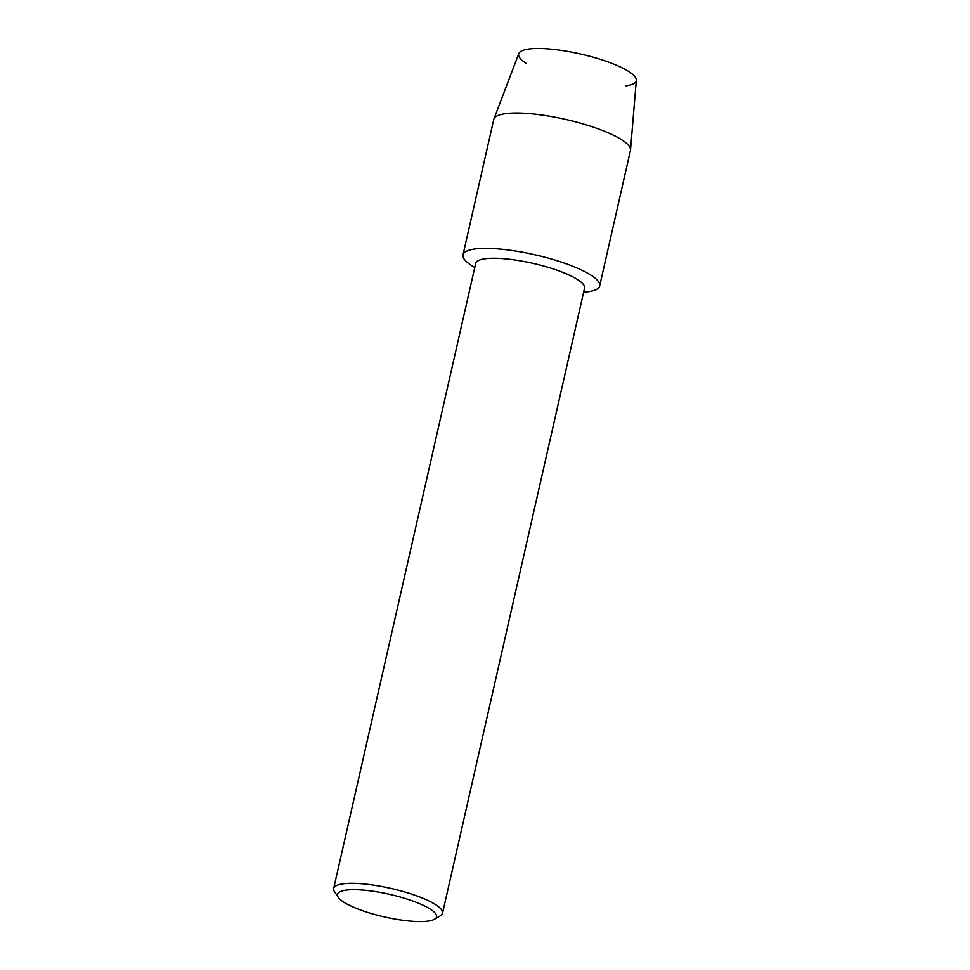 <?xml version="1.0" encoding="UTF-8"?>
<svg xmlns="http://www.w3.org/2000/svg" width="970" height="970" viewBox="0 0 970 970"><rect width="100%" height="100%" fill="white"/><g stroke="black" fill="none" stroke-linecap="round" stroke-linejoin="round"><path stroke-width="1.45" d="M525.873 63.135A60.285 13.762 12.8 0 1 536.361 48.5A60.285 13.762 12.8 0 1 607.135 61.619A60.285 13.762 12.8 0 1 625.82 85.845M338.3 897.347L334.541 891.733A55.811 12.743 12.8 0 1 333.68 888.471L475.688 263.428A55.811 12.743 12.8 0 1 557.592 270.412A55.811 12.743 12.8 0 1 584.546 288.151L442.538 913.206A55.811 12.743 12.8 0 1 440.356 915.777L434.548 919.22A50.767 11.591 12.8 0 1 362.028 910.515A50.767 11.591 12.8 0 1 338.3 897.347A50.767 11.591 12.8 0 1 358.476 889.793A50.767 11.591 12.8 0 1 412.007 900.742A50.767 11.591 12.8 0 1 434.548 919.22M473.99 267.017A70.082 16.005 12.8 0 1 481.787 248.441A70.082 16.005 12.8 0 1 565.837 263.646A70.082 16.005 12.8 0 1 584.522 292.128L583.625 292.2A70.082 16.005 12.8 0 0 599.678 285.92A70.082 16.005 12.8 0 0 565.837 263.646A70.082 16.005 12.8 0 0 463.005 254.867A70.082 16.005 12.8 0 0 474.779 267.465L473.99 267.017M333.68 888.471A55.811 12.743 12.8 0 1 415.584 895.468A55.811 12.743 12.8 0 1 442.538 913.206M463.005 254.867L493.766 119.492A70.082 16.005 12.8 0 1 493.912 118.995L518.792 53.641A60.285 13.762 12.8 0 1 607.135 61.619A60.285 13.762 12.8 0 1 636.32 80.34L630.512 150.035A70.082 16.005 12.8 0 1 630.439 150.544L599.678 285.92M493.912 118.995A70.082 16.005 12.8 0 1 596.598 128.27A70.082 16.005 12.8 0 1 630.512 150.035"/></g></svg>
